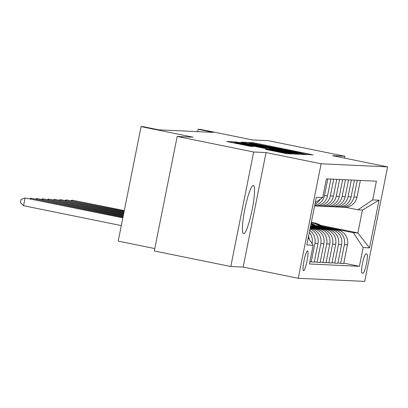 <?xml version="1.0" encoding="UTF-8"?>
<svg xmlns="http://www.w3.org/2000/svg" width="408" height="408" viewBox="0 0 408 408"><rect width="100%" height="100%" fill="white"/><g stroke="black" fill="none" stroke-linecap="round" stroke-linejoin="round"><path stroke-width="0.61" d="M305.694 154.249L313.038 154.918L310.498 154.331L256.438 143.335L252.97 142.703L248.028 142.479L296.422 151.98L305.694 154.249M243.653 233.692A24.623 3.636 101.5 0 0 252.098 209.998A24.623 3.636 101.5 0 0 253.383 185.421A24.623 3.636 101.5 0 0 253.302 185.411A24.623 3.636 101.5 0 0 244.856 209.1A24.623 3.636 101.5 0 0 243.571 233.682A24.623 3.636 101.5 0 0 243.653 233.692M303.557 270.728A10.103 1.494 101.5 0 0 307.025 261.008A10.103 1.494 101.5 0 0 307.55 250.925A10.103 1.494 101.5 0 0 307.515 250.92A10.103 1.494 101.5 0 0 304.052 260.641A10.103 1.494 101.5 0 0 303.526 270.723A10.103 1.494 101.5 0 0 303.557 270.728M265.557 149.389L286.727 153.694L292.225 153.944L235.589 142.367L232.121 141.734L226.629 141.484L250.991 146.426L253.363 146.528L234.809 142.53L244.178 144.213L279.766 151.45L286.656 153.015L267.893 149.496L265.552 149.41M344.53 158.115L344.903 156.254L268.408 140.699L252.496 139.954L200.481 129.377L198.125 129.27L213.425 132.381L158.732 129.831L143.432 126.72L141.076 126.613L118.192 241.123L154.775 248.564M253.674 152L230.79 266.516L243.168 267.092L266.047 152.577L253.674 152L177.179 136.445L193.091 137.19L141.076 126.613M266.047 152.577L321.121 163.776L387.6 166.877L364.716 281.387L298.243 278.292L321.121 163.776M344.903 156.254L332.525 155.678L387.6 166.877M297.656 153.729L301.119 154.362L306.617 154.617L304.042 154.03L249.982 143.035L246.514 142.402L241.021 142.152L297.656 153.729M299.385 154.28L293.923 154.03L290.46 153.398L233.825 141.816L239.659 142.555L265.052 147.645L266.638 147.716L264.063 147.13L241.883 142.519L299.385 154.28M230.79 266.516L154.295 250.961L177.179 136.445M366.909 254L365.869 253.954A9.787 1.448 101.5 0 0 362.513 263.369A9.787 1.448 101.5 0 0 362.003 273.141A9.787 1.448 101.5 0 0 362.034 273.141L363.074 273.192A9.787 1.448 101.5 0 0 366.43 263.772A9.787 1.448 101.5 0 0 366.94 254.006A9.787 1.448 101.5 0 0 366.909 254M320.775 225.379L357.862 232.917L362.437 210.018L357.959 209.809L372.672 199.915L376.411 181.193L326.436 178.862L322.692 197.589L315.272 202.577M372.672 199.915L379.037 200.211L369.51 247.875L363.145 247.579L353.379 232.708L322.442 226.42M343.811 263.135L359.407 266.302L363.145 247.579M359.407 266.302L309.427 263.976L313.171 245.249L306.806 244.953L316.327 197.288L322.692 197.589M243.168 267.092L298.243 278.292M198.125 129.27L197.651 131.646M353.379 232.708L357.862 232.917L369.51 247.875M314.344 261.757L317.087 262.319L320.831 243.591A12.628 12.485 -87.3 0 0 311.064 228.725L310.09 228.526M317.087 262.319L320.153 262.461L323.896 243.734A12.628 12.485 -87.3 0 0 314.129 228.868L310.182 228.062M320.239 262.033L322.983 262.594L326.721 243.867A12.628 12.485 -87.3 0 0 316.955 229L310.264 227.639M322.983 262.594L326.043 262.737L329.786 244.01A12.628 12.485 -87.3 0 0 320.02 229.143L310.361 227.174M326.13 262.308L328.874 262.864L332.617 244.142A12.628 12.485 -87.3 0 0 322.85 229.276L310.442 226.751M328.874 262.864L331.939 263.007L335.682 244.285A12.628 12.485 -87.3 0 0 325.916 229.418L310.534 226.287M332.025 262.584L334.769 263.14L338.507 244.418A12.628 12.485 -87.3 0 0 328.746 229.546L310.656 225.869M334.769 263.14L337.834 263.282L341.572 244.56A12.628 12.485 -87.3 0 0 331.806 229.689L310.712 225.4M337.916 262.859L340.66 263.415L344.403 244.693A12.628 12.485 -87.3 0 0 334.637 229.821L316.552 226.144M340.66 263.415L343.725 263.558L347.468 244.836A12.628 12.485 -87.3 0 0 337.702 229.964L315.46 225.44M345.545 207.284L357.959 209.809M309.871 261.773L314.257 262.186L318 243.459A12.628 12.485 -87.3 0 0 309.978 229.082M339.691 207.009A12.628 12.485 -87.3 0 0 341.098 207.152L344.163 207.295A12.628 12.485 -87.3 0 0 356.99 197.171L360.335 180.443M341.098 207.152A12.628 12.485 -87.3 0 0 353.925 197.028L357.27 180.3M333.795 206.734A12.628 12.485 -87.3 0 0 335.208 206.881L338.273 207.024A12.628 12.485 -87.3 0 0 351.099 196.896L354.44 180.168M335.208 206.881A12.628 12.485 -87.3 0 0 348.034 196.753L351.375 180.025M327.905 206.458A12.628 12.485 -87.3 0 0 329.312 206.606L332.377 206.749A12.628 12.485 -87.3 0 0 345.204 196.62L348.549 179.892M329.312 206.606A12.628 12.485 -87.3 0 0 342.139 196.477L345.484 179.749M322.009 206.183A12.628 12.485 -87.3 0 0 323.422 206.331L326.482 206.474A12.628 12.485 -87.3 0 0 339.313 196.345L342.654 179.617M323.422 206.331A12.628 12.485 -87.3 0 0 336.248 196.202L339.589 179.474M316.113 205.907A12.628 12.485 -87.3 0 0 317.526 206.055L320.591 206.198A12.628 12.485 -87.3 0 0 333.418 196.075L336.758 179.341M317.526 206.055A12.628 12.485 -87.3 0 0 330.353 195.932L333.698 179.199M314.604 205.918L314.695 205.923A12.628 12.485 -87.3 0 0 327.522 195.799L330.868 179.071M314.68 205.545A12.628 12.485 -87.3 0 0 324.462 195.656L327.803 178.928M314.92 204.352A12.628 12.485 -87.3 0 0 320.275 199.216M311.192 262.043L314.935 243.316A12.628 12.485 -87.3 0 0 309.718 230.382M312.038 243.525L312.105 243.188A12.628 12.485 -87.3 0 0 309.31 232.422M309.223 239.241A12.628 12.485 -87.3 0 0 308.545 236.247M308.244 237.752L313.171 245.249M362.437 210.018L379.037 200.211M301.869 153.739L249.426 143.213L290.103 151.684L301.869 153.739L301.736 154.392M284.335 151.638L293.704 153.321L286.814 151.756L269.219 148.502L284.335 151.638L284.238 152.133M323.309 227.037A24.149 23.878 -87.3 0 0 311.314 222.396M320.239 226.415A24.149 23.878 -87.3 0 0 311.268 222.62M322.152 226.802A24.149 23.878 -87.3 0 0 311.304 222.457M311.289 222.508A24.149 23.878 92.7 0 1 321.417 226.654M124.302 210.574L72.252 200.175L124.267 210.752M70.972 200.654L72.252 200.175L72.109 200.884M317.419 226.766A24.149 23.878 -87.3 0 0 311.115 223.385M314.349 226.139A24.149 23.878 -87.3 0 0 310.957 224.181M316.261 226.527A24.149 23.878 -87.3 0 0 311.059 223.655M311.024 223.849A24.149 23.878 92.7 0 1 315.522 226.379M124.124 211.461L66.361 199.9L124.088 211.64M65.081 200.379L66.361 199.9L66.218 200.609M311.523 226.491A24.149 23.878 -87.3 0 0 310.626 225.848M123.945 212.349L60.466 199.624L123.91 212.527M59.185 200.104L60.466 199.624L60.323 200.333M123.767 213.236L54.575 199.349L123.731 213.415M53.295 199.828L54.575 199.349L54.432 200.063M123.588 214.124L48.68 199.073L123.553 214.302M47.399 199.553L48.68 199.073L48.537 199.787M123.415 215.011L42.784 198.803L123.379 215.189M41.504 199.277L42.784 198.803L42.646 199.512M123.236 215.898L36.893 198.528L123.201 216.077M35.613 199.007L36.893 198.528L36.751 199.237M123.058 216.786L30.998 198.252L123.022 216.964M29.718 198.732L30.998 198.252L30.86 198.961M122.879 217.673L25.107 197.977L23.562 205.714L121.298 225.588M23.562 205.714L20.4 202.603L21.017 199.507L25.107 197.977L122.844 217.852M311.064 228.725L314.129 228.868M316.955 229L320.02 229.143M322.85 229.276L325.916 229.418M328.746 229.546L331.806 229.689M334.637 229.821L337.702 229.964M353.925 197.028L356.99 197.171M344.403 244.693L347.468 244.836M338.507 244.418L341.572 244.56M348.034 196.753L351.099 196.896M332.617 244.142L335.682 244.285M342.139 196.477L345.204 196.62M326.721 243.867L329.786 244.01M336.248 196.202L339.313 196.345M320.831 243.591L323.896 243.734M330.353 195.932L333.418 196.075M314.935 243.316L318 243.459M324.462 195.656L327.522 195.799M311.804 243.173L312.105 243.188M361.779 272.926L363.074 273.192M252.843 143.356L252.97 142.703M256.326 143.902L256.438 143.335M310.401 154.795L310.498 154.331M246.335 143.295L246.514 142.402M303.95 154.494L304.042 154.03M257.57 145.579L257.667 145.09M290.006 152.174L290.103 151.684M301.068 154.357L301.196 153.709M236.11 142.346L236.196 141.923M239.562 143.045L239.659 142.555M261.487 147.502L261.584 147.013M264.94 148.206L265.052 147.645M266.444 148.512L266.603 147.716M296.754 154.158L296.845 153.694M271.697 149.583L271.794 149.088M267.806 149.92L267.893 149.496M271.259 150.618L271.356 150.129M277.19 151.827L277.292 151.332M241.602 144.59L241.699 144.095M250.696 146.39L250.787 145.947M231.943 142.627L232.121 141.734M289.558 153.826L289.649 153.357M301.762 154.392L301.895 153.734M249.288 143.897L249.426 143.213M266.475 148.517L266.638 147.716M293.571 153.979L293.704 153.321M269.112 149.053L269.219 148.502M286.523 153.668L286.656 153.015M234.682 143.183L234.809 142.53"/></g></svg>
